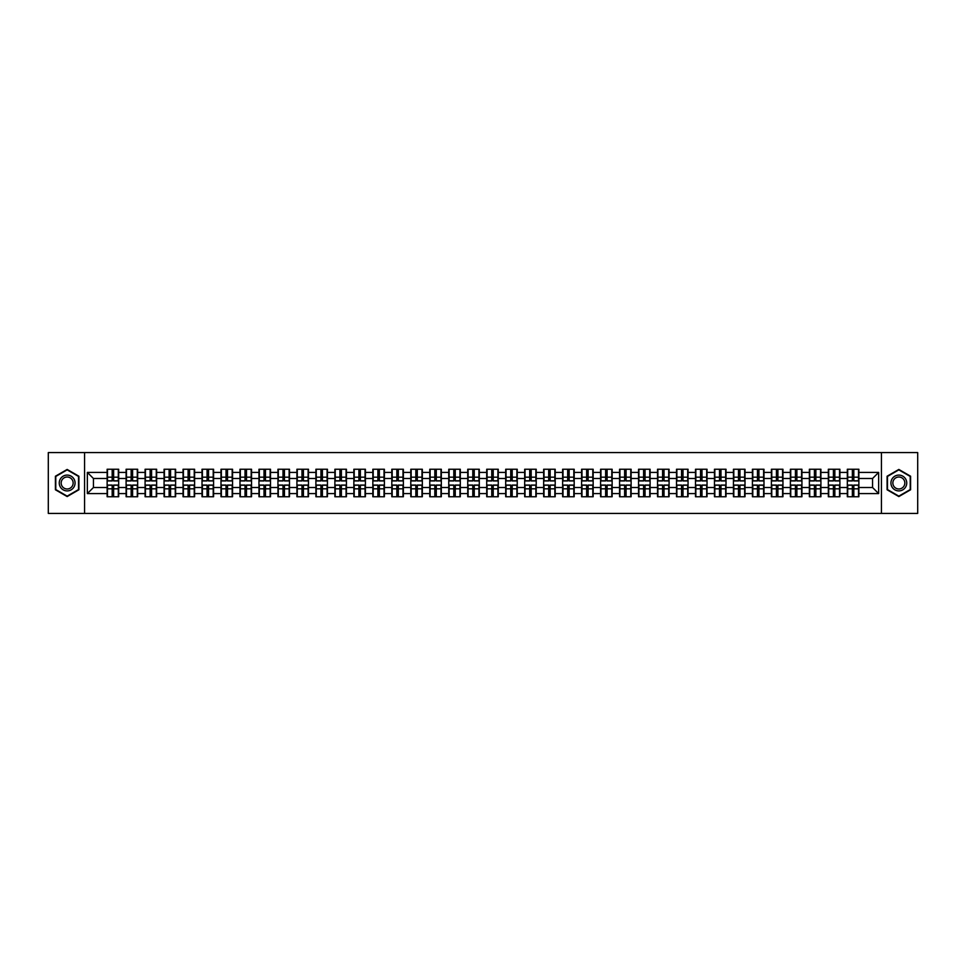 <?xml version="1.0" encoding="UTF-8"?>
<svg xmlns="http://www.w3.org/2000/svg" width="966" height="966" viewBox="0 0 966 966"><rect width="100%" height="100%" fill="white"/><g stroke="black" fill="none" stroke-linecap="round" stroke-linejoin="round"><path stroke-width="1.45" d="M881.439 513.417L917.7 513.417L917.7 452.583L881.439 452.583L881.439 513.417L84.561 513.417L84.561 452.583L48.3 452.583L48.3 513.417L84.561 513.417M881.439 452.583L84.561 452.583M872.564 487.504L872.564 478.496L858.871 478.496L858.871 487.504L872.564 487.504L878.649 493.59L878.649 472.41L858.871 472.41L858.871 469.247L847.315 469.247L847.315 478.496L839.901 478.496L839.901 487.504L847.315 487.504L847.315 478.496M878.649 493.59L858.871 493.59L858.871 496.753L847.315 496.753L847.315 493.59L839.901 493.59L839.901 496.753L828.333 496.753L828.333 493.59L820.919 493.59L820.919 496.753L809.363 496.753L809.363 493.59L801.937 493.59L801.937 496.753L790.381 496.753L790.381 493.59L782.955 493.59L782.955 496.753L771.399 496.753L771.399 493.59L763.985 493.59L763.985 496.753L752.417 496.753L752.417 493.59L745.003 493.59L745.003 496.753L733.448 496.753L733.448 493.59L726.021 493.59L726.021 496.753L714.466 496.753L714.466 493.59L707.04 493.59L707.04 496.753L695.484 496.753L695.484 493.59L688.058 493.59L688.058 496.753L676.502 496.753L676.502 493.59L669.088 493.59L669.088 496.753L657.52 496.753L657.52 493.59L650.106 493.59L650.106 496.753L638.55 496.753L638.55 493.59L631.124 493.59L631.124 496.753L619.568 496.753L619.568 493.59L612.142 493.59L612.142 496.753L600.586 496.753L600.586 493.59L593.16 493.59L593.16 496.753L581.604 496.753L581.604 493.59L574.19 493.59L574.19 496.753L562.623 496.753L562.623 493.59L555.209 493.59L555.209 496.753L543.653 496.753L543.653 493.59L536.227 493.59L536.227 496.753L524.671 496.753L524.671 493.59L517.245 493.59L517.245 496.753L505.689 496.753L505.689 493.59L498.263 493.59L498.263 496.753L486.707 496.753L486.707 493.59L479.293 493.59L479.293 496.753L467.737 496.753L467.737 493.59L460.311 493.59L460.311 496.753L448.755 496.753L448.755 493.59L441.329 493.59L441.329 496.753L429.773 496.753L429.773 493.59L422.347 493.59L422.347 496.753L410.791 496.753L410.791 493.59L403.377 493.59L403.377 496.753L391.81 496.753L391.81 493.59L384.396 493.59L384.396 496.753L372.84 496.753L372.84 493.59L365.414 493.59L365.414 496.753L353.858 496.753L353.858 493.59L346.432 493.59L346.432 496.753L334.876 496.753L334.876 493.59L327.45 493.59L327.45 496.753L315.894 496.753L315.894 493.59L308.48 493.59L308.48 496.753L296.912 496.753L296.912 493.59L289.498 493.59L289.498 496.753L277.942 496.753L277.942 493.59L270.516 493.59L270.516 496.753L258.96 496.753L258.96 493.59L251.534 493.59L251.534 496.753L239.979 496.753L239.979 493.59L232.552 493.59L232.552 496.753L220.997 496.753L220.997 493.59L213.583 493.59L213.583 496.753L202.015 496.753L202.015 493.59L194.601 493.59L194.601 496.753L183.045 496.753L183.045 493.59L175.619 493.59L175.619 496.753L164.063 496.753L164.063 493.59L156.637 493.59L156.637 496.753L145.081 496.753L145.081 493.59L137.667 493.59L137.667 496.753L126.099 496.753L126.099 493.59L118.685 493.59L118.685 496.753L107.129 496.753L107.129 493.59L87.351 493.59L87.351 472.41L107.129 472.41L107.129 478.496L93.436 478.496L93.436 487.504L107.129 487.504L107.129 478.496M847.315 472.41L839.901 472.41L839.901 469.247L828.333 469.247L828.333 472.41L820.919 472.41L820.919 469.247L809.363 469.247L809.363 472.41L801.937 472.41L801.937 469.247L790.381 469.247L790.381 472.41L782.955 472.41L782.955 469.247L771.399 469.247L771.399 472.41L763.985 472.41L763.985 469.247L752.417 469.247L752.417 472.41L745.003 472.41L745.003 469.247L733.448 469.247L733.448 472.41L726.021 472.41L726.021 469.247L714.466 469.247L714.466 472.41L707.04 472.41L707.04 469.247L695.484 469.247L695.484 472.41L688.058 472.41L688.058 469.247L676.502 469.247L676.502 472.41L669.088 472.41L669.088 469.247L657.52 469.247L657.52 472.41L650.106 472.41L650.106 469.247L638.55 469.247L638.55 472.41L631.124 472.41L631.124 469.247L619.568 469.247L619.568 472.41L612.142 472.41L612.142 469.247L600.586 469.247L600.586 472.41L593.16 472.41L593.16 469.247L581.604 469.247L581.604 472.41L574.19 472.41L574.19 469.247L562.623 469.247L562.623 472.41L555.209 472.41L555.209 469.247L543.653 469.247L543.653 472.41L536.227 472.41L536.227 469.247L524.671 469.247L524.671 472.41L517.245 472.41L517.245 469.247L505.689 469.247L505.689 472.41L498.263 472.41L498.263 469.247L486.707 469.247L486.707 472.41L479.293 472.41L479.293 469.247L467.737 469.247L467.737 472.41L460.311 472.41L460.311 469.247L448.755 469.247L448.755 472.41L441.329 472.41L441.329 469.247L429.773 469.247L429.773 472.41L422.347 472.41L422.347 469.247L410.791 469.247L410.791 472.41L403.377 472.41L403.377 469.247L391.81 469.247L391.81 472.41L384.396 472.41L384.396 469.247L372.84 469.247L372.84 472.41L365.414 472.41L365.414 469.247L353.858 469.247L353.858 472.41L346.432 472.41L346.432 469.247L334.876 469.247L334.876 472.41L327.45 472.41L327.45 469.247L315.894 469.247L315.894 472.41L308.48 472.41L308.48 469.247L296.912 469.247L296.912 472.41L289.498 472.41L289.498 469.247L277.942 469.247L277.942 472.41L270.516 472.41L270.516 469.247L258.96 469.247L258.96 472.41L251.534 472.41L251.534 469.247L239.979 469.247L239.979 472.41L232.552 472.41L232.552 469.247L220.997 469.247L220.997 472.41L213.583 472.41L213.583 469.247L202.015 469.247L202.015 472.41L194.601 472.41L194.601 469.247L183.045 469.247L183.045 472.41L175.619 472.41L175.619 469.247L164.063 469.247L164.063 472.41L156.637 472.41L156.637 469.247L145.081 469.247L145.081 472.41L137.667 472.41L137.667 469.247L126.099 469.247L126.099 472.41L118.685 472.41L118.685 469.247L107.129 469.247L107.129 472.41M847.315 487.504L847.315 493.59M839.901 487.504L839.901 493.59M839.901 472.41L839.901 478.496M820.919 487.504L828.333 487.504L828.333 478.496L820.919 478.496L820.919 493.59M828.333 487.504L828.333 493.59M828.333 472.41L828.333 478.496M820.919 472.41L820.919 478.496M801.937 487.504L809.363 487.504L809.363 478.496L801.937 478.496L801.937 493.59M809.363 487.504L809.363 493.59M809.363 472.41L809.363 478.496M801.937 472.41L801.937 478.496M782.955 487.504L790.381 487.504L790.381 478.496L782.955 478.496L782.955 493.59M790.381 487.504L790.381 493.59M790.381 472.41L790.381 478.496M782.955 472.41L782.955 478.496M763.985 487.504L771.399 487.504L771.399 478.496L763.985 478.496L763.985 493.59M771.399 487.504L771.399 493.59M771.399 472.41L771.399 478.496M763.985 472.41L763.985 478.496M745.003 487.504L752.417 487.504L752.417 478.496L745.003 478.496L745.003 493.59M752.417 487.504L752.417 493.59M752.417 472.41L752.417 478.496M745.003 472.41L745.003 478.496M726.021 487.504L733.448 487.504L733.448 478.496L726.021 478.496L726.021 493.59M733.448 487.504L733.448 493.59M733.448 472.41L733.448 478.496M726.021 472.41L726.021 478.496M707.04 487.504L714.466 487.504L714.466 478.496L707.04 478.496L707.04 493.59M714.466 487.504L714.466 493.59M714.466 472.41L714.466 478.496M707.04 472.41L707.04 478.496M688.058 487.504L695.484 487.504L695.484 478.496L688.058 478.496L688.058 493.59M695.484 487.504L695.484 493.59M695.484 472.41L695.484 478.496M688.058 472.41L688.058 478.496M669.088 487.504L676.502 487.504L676.502 478.496L669.088 478.496L669.088 493.59M676.502 487.504L676.502 493.59M676.502 472.41L676.502 478.496M669.088 472.41L669.088 478.496M650.106 487.504L657.52 487.504L657.52 478.496L650.106 478.496L650.106 493.59M657.52 487.504L657.52 493.59M657.52 472.41L657.52 478.496M650.106 472.41L650.106 478.496M631.124 487.504L638.55 487.504L638.55 478.496L631.124 478.496L631.124 493.59M638.55 487.504L638.55 493.59M638.55 472.41L638.55 478.496M631.124 472.41L631.124 478.496M612.142 487.504L619.568 487.504L619.568 478.496L612.142 478.496L612.142 493.59M619.568 487.504L619.568 493.59M619.568 472.41L619.568 478.496M612.142 472.41L612.142 478.496M593.16 487.504L600.586 487.504L600.586 478.496L593.16 478.496L593.16 493.59M600.586 487.504L600.586 493.59M600.586 472.41L600.586 478.496M593.16 472.41L593.16 478.496M574.19 487.504L581.604 487.504L581.604 478.496L574.19 478.496L574.19 493.59M581.604 487.504L581.604 493.59M581.604 472.41L581.604 478.496M574.19 472.41L574.19 478.496M555.209 487.504L562.623 487.504L562.623 478.496L555.209 478.496L555.209 493.59M562.623 487.504L562.623 493.59M562.623 472.41L562.623 478.496M555.209 472.41L555.209 478.496M536.227 487.504L543.653 487.504L543.653 478.496L536.227 478.496L536.227 493.59M543.653 487.504L543.653 493.59M543.653 472.41L543.653 478.496M536.227 472.41L536.227 478.496M517.245 487.504L524.671 487.504L524.671 478.496L517.245 478.496L517.245 493.59M524.671 487.504L524.671 493.59M524.671 472.41L524.671 478.496M517.245 472.41L517.245 478.496M498.263 487.504L505.689 487.504L505.689 478.496L498.263 478.496L498.263 493.59M505.689 487.504L505.689 493.59M505.689 472.41L505.689 478.496M498.263 472.41L498.263 478.496M479.293 487.504L486.707 487.504L486.707 478.496L479.293 478.496L479.293 493.59M486.707 487.504L486.707 493.59M486.707 472.41L486.707 478.496M479.293 472.41L479.293 478.496M460.311 487.504L467.737 487.504L467.737 478.496L460.311 478.496L460.311 493.59M467.737 487.504L467.737 493.59M467.737 472.41L467.737 478.496M460.311 472.41L460.311 478.496M441.329 487.504L448.755 487.504L448.755 478.496L441.329 478.496L441.329 493.59M448.755 487.504L448.755 493.59M448.755 472.41L448.755 478.496M441.329 472.41L441.329 478.496M422.347 487.504L429.773 487.504L429.773 478.496L422.347 478.496L422.347 493.59M429.773 487.504L429.773 493.59M429.773 472.41L429.773 478.496M422.347 472.41L422.347 478.496M403.377 487.504L410.791 487.504L410.791 478.496L403.377 478.496L403.377 493.59M410.791 487.504L410.791 493.59M410.791 472.41L410.791 478.496M403.377 472.41L403.377 478.496M384.396 487.504L391.81 487.504L391.81 478.496L384.396 478.496L384.396 493.59M391.81 487.504L391.81 493.59M391.81 472.41L391.81 478.496M384.396 472.41L384.396 478.496M365.414 487.504L372.84 487.504L372.84 478.496L365.414 478.496L365.414 493.59M372.84 487.504L372.84 493.59M372.84 472.41L372.84 478.496M365.414 472.41L365.414 478.496M346.432 487.504L353.858 487.504L353.858 478.496L346.432 478.496L346.432 493.59M353.858 487.504L353.858 493.59M353.858 472.41L353.858 478.496M346.432 472.41L346.432 478.496M327.45 487.504L334.876 487.504L334.876 478.496L327.45 478.496L327.45 493.59M334.876 487.504L334.876 493.59M334.876 472.41L334.876 478.496M327.45 472.41L327.45 478.496M308.48 487.504L315.894 487.504L315.894 478.496L308.48 478.496L308.48 493.59M315.894 487.504L315.894 493.59M315.894 472.41L315.894 478.496M308.48 472.41L308.48 478.496M289.498 487.504L296.912 487.504L296.912 478.496L289.498 478.496L289.498 493.59M296.912 487.504L296.912 493.59M296.912 472.41L296.912 478.496M289.498 472.41L289.498 478.496M270.516 487.504L277.942 487.504L277.942 478.496L270.516 478.496L270.516 493.59M277.942 487.504L277.942 493.59M277.942 472.41L277.942 478.496M270.516 472.41L270.516 478.496M251.534 487.504L258.96 487.504L258.96 478.496L251.534 478.496L251.534 493.59M258.96 487.504L258.96 493.59M258.96 472.41L258.96 478.496M251.534 472.41L251.534 478.496M232.552 487.504L239.979 487.504L239.979 478.496L232.552 478.496L232.552 493.59M239.979 487.504L239.979 493.59M239.979 472.41L239.979 478.496M232.552 472.41L232.552 478.496M213.583 487.504L220.997 487.504L220.997 478.496L213.583 478.496L213.583 493.59M220.997 487.504L220.997 493.59M220.997 472.41L220.997 478.496M213.583 472.41L213.583 478.496M194.601 487.504L202.015 487.504L202.015 478.496L194.601 478.496L194.601 493.59M202.015 487.504L202.015 493.59M202.015 472.41L202.015 478.496M194.601 472.41L194.601 478.496M175.619 487.504L183.045 487.504L183.045 478.496L175.619 478.496L175.619 493.59M183.045 487.504L183.045 493.59M183.045 472.41L183.045 478.496M175.619 472.41L175.619 478.496M156.637 487.504L164.063 487.504L164.063 478.496L156.637 478.496L156.637 493.59M164.063 487.504L164.063 493.59M164.063 472.41L164.063 478.496M156.637 472.41L156.637 478.496M137.667 487.504L145.081 487.504L145.081 478.496L137.667 478.496L137.667 493.59M145.081 487.504L145.081 493.59M145.081 472.41L145.081 478.496M137.667 472.41L137.667 478.496M118.685 487.504L126.099 487.504L126.099 478.496L118.685 478.496L118.685 493.59M126.099 487.504L126.099 493.59M126.099 472.41L126.099 478.496M118.685 472.41L118.685 478.496M107.129 487.504L107.129 493.59M93.436 487.504L87.351 493.59M87.351 472.41L93.436 478.496M858.871 487.504L858.871 493.59M858.871 472.41L858.871 478.496M878.649 472.41L872.564 478.496M67.161 469.44L55.412 476.226L55.412 489.774L67.161 496.56L78.898 489.774L78.898 476.226L67.161 469.44M887.102 489.774L898.839 496.56L910.588 489.774L910.588 476.226L898.839 469.44L887.102 476.226L887.102 489.774M118.311 469.247L118.311 480.935L113.638 480.935L113.638 469.247M112.177 469.247L112.177 480.935L107.492 480.935L107.492 469.247M112.177 470.828L113.638 470.828M113.638 475.332L112.177 475.332M107.492 496.753L107.492 485.065L112.177 485.065L112.177 496.753M113.638 496.753L113.638 485.065L118.311 485.065L118.311 496.753M113.638 495.172L112.177 495.172M112.177 490.668L113.638 490.668M67.161 475.091A7.909 7.909 0 0 0 59.252 483A7.909 7.909 0 0 0 67.161 490.909A7.909 7.909 0 0 0 75.07 483A7.909 7.909 0 0 0 67.161 475.091M67.161 477.011A5.989 5.989 0 0 0 61.172 483A5.989 5.989 0 0 0 67.161 488.989A5.989 5.989 0 0 0 73.15 483A5.989 5.989 0 0 0 67.161 477.011M78.536 489.569L67.161 496.138L55.787 489.569L55.787 476.431L67.161 469.862L78.536 476.431L78.536 489.569M905.685 479.051A7.909 7.909 0 0 0 894.89 476.153A7.909 7.909 0 0 0 891.992 486.949A7.909 7.909 0 0 0 902.799 489.847A7.909 7.909 0 0 0 905.685 479.051M904.031 480.005A5.989 5.989 0 0 0 895.844 477.82A5.989 5.989 0 0 0 893.659 485.995A5.989 5.989 0 0 0 901.833 488.18A5.989 5.989 0 0 0 904.031 480.005M898.839 496.138L887.464 489.569L887.464 476.431L898.839 469.862L910.213 476.431L910.213 489.569L898.839 496.138M137.293 469.247L137.293 480.935L132.608 480.935L132.608 469.247M131.147 469.247L131.147 480.935L126.474 480.935L126.474 469.247M131.147 470.828L132.608 470.828M132.608 475.332L131.147 475.332M156.275 469.247L156.275 480.935L151.59 480.935L151.59 469.247M150.128 469.247L150.128 480.935L145.443 480.935L145.443 469.247M150.128 470.828L151.59 470.828M151.59 475.332L150.128 475.332M175.257 469.247L175.257 480.935L170.571 480.935L170.571 469.247M169.11 469.247L169.11 480.935L164.425 480.935L164.425 469.247M169.11 470.828L170.571 470.828M170.571 475.332L169.11 475.332M194.238 469.247L194.238 480.935L189.553 480.935L189.553 469.247M188.092 469.247L188.092 480.935L183.407 480.935L183.407 469.247M188.092 470.828L189.553 470.828M189.553 475.332L188.092 475.332M213.208 469.247L213.208 480.935L208.535 480.935L208.535 469.247M207.074 469.247L207.074 480.935L202.389 480.935L202.389 469.247M207.074 470.828L208.535 470.828M208.535 475.332L207.074 475.332M126.474 496.753L126.474 485.065L131.147 485.065L131.147 496.753M132.608 496.753L132.608 485.065L137.293 485.065L137.293 496.753M132.608 495.172L131.147 495.172M131.147 490.668L132.608 490.668M145.443 496.753L145.443 485.065L150.128 485.065L150.128 496.753M151.59 496.753L151.59 485.065L156.275 485.065L156.275 496.753M151.59 495.172L150.128 495.172M150.128 490.668L151.59 490.668M164.425 496.753L164.425 485.065L169.11 485.065L169.11 496.753M170.571 496.753L170.571 485.065L175.257 485.065L175.257 496.753M170.571 495.172L169.11 495.172M169.11 490.668L170.571 490.668M183.407 496.753L183.407 485.065L188.092 485.065L188.092 496.753M189.553 496.753L189.553 485.065L194.238 485.065L194.238 496.753M189.553 495.172L188.092 495.172M188.092 490.668L189.553 490.668M202.389 496.753L202.389 485.065L207.074 485.065L207.074 496.753M208.535 496.753L208.535 485.065L213.208 485.065L213.208 496.753M208.535 495.172L207.074 495.172M207.074 490.668L208.535 490.668M232.19 469.247L232.19 480.935L227.505 480.935L227.505 469.247M226.044 469.247L226.044 480.935L221.359 480.935L221.359 469.247M226.044 470.828L227.505 470.828M227.505 475.332L226.044 475.332M221.359 496.753L221.359 485.065L226.044 485.065L226.044 496.753M227.505 496.753L227.505 485.065L232.19 485.065L232.19 496.753M227.505 495.172L226.044 495.172M226.044 490.668L227.505 490.668M251.172 469.247L251.172 480.935L246.487 480.935L246.487 469.247M245.026 469.247L245.026 480.935L240.341 480.935L240.341 469.247M245.026 470.828L246.487 470.828M246.487 475.332L245.026 475.332M240.341 496.753L240.341 485.065L245.026 485.065L245.026 496.753M246.487 496.753L246.487 485.065L251.172 485.065L251.172 496.753M246.487 495.172L245.026 495.172M245.026 490.668L246.487 490.668M270.154 469.247L270.154 480.935L265.469 480.935L265.469 469.247M264.008 469.247L264.008 480.935L259.323 480.935L259.323 469.247M264.008 470.828L265.469 470.828M265.469 475.332L264.008 475.332M259.323 496.753L259.323 485.065L264.008 485.065L264.008 496.753M265.469 496.753L265.469 485.065L270.154 485.065L270.154 496.753M265.469 495.172L264.008 495.172M264.008 490.668L265.469 490.668M289.136 469.247L289.136 480.935L284.451 480.935L284.451 469.247M282.99 469.247L282.99 480.935L278.305 480.935L278.305 469.247M282.99 470.828L284.451 470.828M284.451 475.332L282.99 475.332M278.305 496.753L278.305 485.065L282.99 485.065L282.99 496.753M284.451 496.753L284.451 485.065L289.136 485.065L289.136 496.753M284.451 495.172L282.99 495.172M282.99 490.668L284.451 490.668M308.106 469.247L308.106 480.935L303.421 480.935L303.421 469.247M301.972 469.247L301.972 480.935L297.286 480.935L297.286 469.247M301.972 470.828L303.421 470.828M303.421 475.332L301.972 475.332M297.286 496.753L297.286 485.065L301.972 485.065L301.972 496.753M303.421 496.753L303.421 485.065L308.106 485.065L308.106 496.753M303.421 495.172L301.972 495.172M301.972 490.668L303.421 490.668M327.088 469.247L327.088 480.935L322.403 480.935L322.403 469.247M320.941 469.247L320.941 480.935L316.256 480.935L316.256 469.247M320.941 470.828L322.403 470.828M322.403 475.332L320.941 475.332M316.256 496.753L316.256 485.065L320.941 485.065L320.941 496.753M322.403 496.753L322.403 485.065L327.088 485.065L327.088 496.753M322.403 495.172L320.941 495.172M320.941 490.668L322.403 490.668M346.07 469.247L346.07 480.935L341.384 480.935L341.384 469.247M339.923 469.247L339.923 480.935L335.238 480.935L335.238 469.247M339.923 470.828L341.384 470.828M341.384 475.332L339.923 475.332M335.238 496.753L335.238 485.065L339.923 485.065L339.923 496.753M341.384 496.753L341.384 485.065L346.07 485.065L346.07 496.753M341.384 495.172L339.923 495.172M339.923 490.668L341.384 490.668M365.051 469.247L365.051 480.935L360.366 480.935L360.366 469.247M358.905 469.247L358.905 480.935L354.22 480.935L354.22 469.247M358.905 470.828L360.366 470.828M360.366 475.332L358.905 475.332M354.22 496.753L354.22 485.065L358.905 485.065L358.905 496.753M360.366 496.753L360.366 485.065L365.051 485.065L365.051 496.753M360.366 495.172L358.905 495.172M358.905 490.668L360.366 490.668M384.033 469.247L384.033 480.935L379.348 480.935L379.348 469.247M377.887 469.247L377.887 480.935L373.202 480.935L373.202 469.247M377.887 470.828L379.348 470.828M379.348 475.332L377.887 475.332M373.202 496.753L373.202 485.065L377.887 485.065L377.887 496.753M379.348 496.753L379.348 485.065L384.033 485.065L384.033 496.753M379.348 495.172L377.887 495.172M377.887 490.668L379.348 490.668M403.003 469.247L403.003 480.935L398.318 480.935L398.318 469.247M396.857 469.247L396.857 480.935L392.184 480.935L392.184 469.247M396.857 470.828L398.318 470.828M398.318 475.332L396.857 475.332M392.184 496.753L392.184 485.065L396.857 485.065L396.857 496.753M398.318 496.753L398.318 485.065L403.003 485.065L403.003 496.753M398.318 495.172L396.857 495.172M396.857 490.668L398.318 490.668M421.985 469.247L421.985 480.935L417.3 480.935L417.3 469.247M415.839 469.247L415.839 480.935L411.154 480.935L411.154 469.247M415.839 470.828L417.3 470.828M417.3 475.332L415.839 475.332M411.154 496.753L411.154 485.065L415.839 485.065L415.839 496.753M417.3 496.753L417.3 485.065L421.985 485.065L421.985 496.753M417.3 495.172L415.839 495.172M415.839 490.668L417.3 490.668M440.967 469.247L440.967 480.935L436.282 480.935L436.282 469.247M434.821 469.247L434.821 480.935L430.136 480.935L430.136 469.247M434.821 470.828L436.282 470.828M436.282 475.332L434.821 475.332M430.136 496.753L430.136 485.065L434.821 485.065L434.821 496.753M436.282 496.753L436.282 485.065L440.967 485.065L440.967 496.753M436.282 495.172L434.821 495.172M434.821 490.668L436.282 490.668M459.949 469.247L459.949 480.935L455.264 480.935L455.264 469.247M453.803 469.247L453.803 480.935L449.118 480.935L449.118 469.247M453.803 470.828L455.264 470.828M455.264 475.332L453.803 475.332M449.118 496.753L449.118 485.065L453.803 485.065L453.803 496.753M455.264 496.753L455.264 485.065L459.949 485.065L459.949 496.753M455.264 495.172L453.803 495.172M453.803 490.668L455.264 490.668M478.919 469.247L478.919 480.935L474.246 480.935L474.246 469.247M472.785 469.247L472.785 480.935L468.099 480.935L468.099 469.247M472.785 470.828L474.246 470.828M474.246 475.332L472.785 475.332M468.099 496.753L468.099 485.065L472.785 485.065L472.785 496.753M474.246 496.753L474.246 485.065L478.919 485.065L478.919 496.753M474.246 495.172L472.785 495.172M472.785 490.668L474.246 490.668M497.901 469.247L497.901 480.935L493.215 480.935L493.215 469.247M491.754 469.247L491.754 480.935L487.081 480.935L487.081 469.247M491.754 470.828L493.215 470.828M493.215 475.332L491.754 475.332M487.081 496.753L487.081 485.065L491.754 485.065L491.754 496.753M493.215 496.753L493.215 485.065L497.901 485.065L497.901 496.753M493.215 495.172L491.754 495.172M491.754 490.668L493.215 490.668M516.882 469.247L516.882 480.935L512.197 480.935L512.197 469.247M510.736 469.247L510.736 480.935L506.051 480.935L506.051 469.247M510.736 470.828L512.197 470.828M512.197 475.332L510.736 475.332M506.051 496.753L506.051 485.065L510.736 485.065L510.736 496.753M512.197 496.753L512.197 485.065L516.882 485.065L516.882 496.753M512.197 495.172L510.736 495.172M510.736 490.668L512.197 490.668M535.864 469.247L535.864 480.935L531.179 480.935L531.179 469.247M529.718 469.247L529.718 480.935L525.033 480.935L525.033 469.247M529.718 470.828L531.179 470.828M531.179 475.332L529.718 475.332M525.033 496.753L525.033 485.065L529.718 485.065L529.718 496.753M531.179 496.753L531.179 485.065L535.864 485.065L535.864 496.753M531.179 495.172L529.718 495.172M529.718 490.668L531.179 490.668M554.846 469.247L554.846 480.935L550.161 480.935L550.161 469.247M548.7 469.247L548.7 480.935L544.015 480.935L544.015 469.247M548.7 470.828L550.161 470.828M550.161 475.332L548.7 475.332M544.015 496.753L544.015 485.065L548.7 485.065L548.7 496.753M550.161 496.753L550.161 485.065L554.846 485.065L554.846 496.753M550.161 495.172L548.7 495.172M548.7 490.668L550.161 490.668M573.816 469.247L573.816 480.935L569.143 480.935L569.143 469.247M567.682 469.247L567.682 480.935L562.997 480.935L562.997 469.247M567.682 470.828L569.143 470.828M569.143 475.332L567.682 475.332M562.997 496.753L562.997 485.065L567.682 485.065L567.682 496.753M569.143 496.753L569.143 485.065L573.816 485.065L573.816 496.753M569.143 495.172L567.682 495.172M567.682 490.668L569.143 490.668M592.798 469.247L592.798 480.935L588.113 480.935L588.113 469.247M586.652 469.247L586.652 480.935L581.967 480.935L581.967 469.247M586.652 470.828L588.113 470.828M588.113 475.332L586.652 475.332M581.967 496.753L581.967 485.065L586.652 485.065L586.652 496.753M588.113 496.753L588.113 485.065L592.798 485.065L592.798 496.753M588.113 495.172L586.652 495.172M586.652 490.668L588.113 490.668M611.78 469.247L611.78 480.935L607.095 480.935L607.095 469.247M605.634 469.247L605.634 480.935L600.949 480.935L600.949 469.247M605.634 470.828L607.095 470.828M607.095 475.332L605.634 475.332M600.949 496.753L600.949 485.065L605.634 485.065L605.634 496.753M607.095 496.753L607.095 485.065L611.78 485.065L611.78 496.753M607.095 495.172L605.634 495.172M605.634 490.668L607.095 490.668M630.762 469.247L630.762 480.935L626.077 480.935L626.077 469.247M624.616 469.247L624.616 480.935L619.93 480.935L619.93 469.247M624.616 470.828L626.077 470.828M626.077 475.332L624.616 475.332M619.93 496.753L619.93 485.065L624.616 485.065L624.616 496.753M626.077 496.753L626.077 485.065L630.762 485.065L630.762 496.753M626.077 495.172L624.616 495.172M624.616 490.668L626.077 490.668M649.744 469.247L649.744 480.935L645.059 480.935L645.059 469.247M643.597 469.247L643.597 480.935L638.912 480.935L638.912 469.247M643.597 470.828L645.059 470.828M645.059 475.332L643.597 475.332M638.912 496.753L638.912 485.065L643.597 485.065L643.597 496.753M645.059 496.753L645.059 485.065L649.744 485.065L649.744 496.753M645.059 495.172L643.597 495.172M643.597 490.668L645.059 490.668M668.713 469.247L668.713 480.935L664.028 480.935L664.028 469.247M662.579 469.247L662.579 480.935L657.894 480.935L657.894 469.247M662.579 470.828L664.028 470.828M664.028 475.332L662.579 475.332M657.894 496.753L657.894 485.065L662.579 485.065L662.579 496.753M664.028 496.753L664.028 485.065L668.713 485.065L668.713 496.753M664.028 495.172L662.579 495.172M662.579 490.668L664.028 490.668M687.695 469.247L687.695 480.935L683.01 480.935L683.01 469.247M681.549 469.247L681.549 480.935L676.864 480.935L676.864 469.247M681.549 470.828L683.01 470.828M683.01 475.332L681.549 475.332M676.864 496.753L676.864 485.065L681.549 485.065L681.549 496.753M683.01 496.753L683.01 485.065L687.695 485.065L687.695 496.753M683.01 495.172L681.549 495.172M681.549 490.668L683.01 490.668M706.677 469.247L706.677 480.935L701.992 480.935L701.992 469.247M700.531 469.247L700.531 480.935L695.846 480.935L695.846 469.247M700.531 470.828L701.992 470.828M701.992 475.332L700.531 475.332M695.846 496.753L695.846 485.065L700.531 485.065L700.531 496.753M701.992 496.753L701.992 485.065L706.677 485.065L706.677 496.753M701.992 495.172L700.531 495.172M700.531 490.668L701.992 490.668M725.659 469.247L725.659 480.935L720.974 480.935L720.974 469.247M719.513 469.247L719.513 480.935L714.828 480.935L714.828 469.247M719.513 470.828L720.974 470.828M720.974 475.332L719.513 475.332M714.828 496.753L714.828 485.065L719.513 485.065L719.513 496.753M720.974 496.753L720.974 485.065L725.659 485.065L725.659 496.753M720.974 495.172L719.513 495.172M719.513 490.668L720.974 490.668M744.641 469.247L744.641 480.935L739.956 480.935L739.956 469.247M738.495 469.247L738.495 480.935L733.81 480.935L733.81 469.247M738.495 470.828L739.956 470.828M739.956 475.332L738.495 475.332M733.81 496.753L733.81 485.065L738.495 485.065L738.495 496.753M739.956 496.753L739.956 485.065L744.641 485.065L744.641 496.753M739.956 495.172L738.495 495.172M738.495 490.668L739.956 490.668M763.611 469.247L763.611 480.935L758.926 480.935L758.926 469.247M757.465 469.247L757.465 480.935L752.792 480.935L752.792 469.247M757.465 470.828L758.926 470.828M758.926 475.332L757.465 475.332M752.792 496.753L752.792 485.065L757.465 485.065L757.465 496.753M758.926 496.753L758.926 485.065L763.611 485.065L763.611 496.753M758.926 495.172L757.465 495.172M757.465 490.668L758.926 490.668M782.593 469.247L782.593 480.935L777.908 480.935L777.908 469.247M776.447 469.247L776.447 480.935L771.762 480.935L771.762 469.247M776.447 470.828L777.908 470.828M777.908 475.332L776.447 475.332M771.762 496.753L771.762 485.065L776.447 485.065L776.447 496.753M777.908 496.753L777.908 485.065L782.593 485.065L782.593 496.753M777.908 495.172L776.447 495.172M776.447 490.668L777.908 490.668M801.575 469.247L801.575 480.935L796.89 480.935L796.89 469.247M795.429 469.247L795.429 480.935L790.743 480.935L790.743 469.247M795.429 470.828L796.89 470.828M796.89 475.332L795.429 475.332M790.743 496.753L790.743 485.065L795.429 485.065L795.429 496.753M796.89 496.753L796.89 485.065L801.575 485.065L801.575 496.753M796.89 495.172L795.429 495.172M795.429 490.668L796.89 490.668M820.557 469.247L820.557 480.935L815.872 480.935L815.872 469.247M814.41 469.247L814.41 480.935L809.725 480.935L809.725 469.247M814.41 470.828L815.872 470.828M815.872 475.332L814.41 475.332M809.725 496.753L809.725 485.065L814.41 485.065L814.41 496.753M815.872 496.753L815.872 485.065L820.557 485.065L820.557 496.753M815.872 495.172L814.41 495.172M814.41 490.668L815.872 490.668M839.526 469.247L839.526 480.935L834.853 480.935L834.853 469.247M833.392 469.247L833.392 480.935L828.707 480.935L828.707 469.247M833.392 470.828L834.853 470.828M834.853 475.332L833.392 475.332M828.707 496.753L828.707 485.065L833.392 485.065L833.392 496.753M834.853 496.753L834.853 485.065L839.526 485.065L839.526 496.753M834.853 495.172L833.392 495.172M833.392 490.668L834.853 490.668M858.508 469.247L858.508 480.935L853.823 480.935L853.823 469.247M852.362 469.247L852.362 480.935L847.689 480.935L847.689 469.247M852.362 470.828L853.823 470.828M853.823 475.332L852.362 475.332M847.689 496.753L847.689 485.065L852.362 485.065L852.362 496.753M853.823 496.753L853.823 485.065L858.508 485.065L858.508 496.753M853.823 495.172L852.362 495.172M852.362 490.668L853.823 490.668M112.177 477.18L107.492 477.18M112.177 480.778L107.492 480.778M118.311 477.18L113.638 477.18M118.311 480.778L113.638 480.778M113.638 488.82L118.311 488.82M113.638 485.222L118.311 485.222M107.492 488.82L112.177 488.82M107.492 485.222L112.177 485.222M131.147 477.18L126.474 477.18M131.147 480.778L126.474 480.778M137.293 477.18L132.608 477.18M137.293 480.778L132.608 480.778M150.128 477.18L145.443 477.18M150.128 480.778L145.443 480.778M156.275 477.18L151.59 477.18M156.275 480.778L151.59 480.778M169.11 477.18L164.425 477.18M169.11 480.778L164.425 480.778M175.257 477.18L170.571 477.18M175.257 480.778L170.571 480.778M188.092 477.18L183.407 477.18M188.092 480.778L183.407 480.778M194.238 477.18L189.553 477.18M194.238 480.778L189.553 480.778M207.074 477.18L202.389 477.18M207.074 480.778L202.389 480.778M213.208 477.18L208.535 477.18M213.208 480.778L208.535 480.778M132.608 488.82L137.293 488.82M132.608 485.222L137.293 485.222M126.474 488.82L131.147 488.82M126.474 485.222L131.147 485.222M151.59 488.82L156.275 488.82M151.59 485.222L156.275 485.222M145.443 488.82L150.128 488.82M145.443 485.222L150.128 485.222M170.571 488.82L175.257 488.82M170.571 485.222L175.257 485.222M164.425 488.82L169.11 488.82M164.425 485.222L169.11 485.222M189.553 488.82L194.238 488.82M189.553 485.222L194.238 485.222M183.407 488.82L188.092 488.82M183.407 485.222L188.092 485.222M208.535 488.82L213.208 488.82M208.535 485.222L213.208 485.222M202.389 488.82L207.074 488.82M202.389 485.222L207.074 485.222M226.044 477.18L221.359 477.18M226.044 480.778L221.359 480.778M232.19 477.18L227.505 477.18M232.19 480.778L227.505 480.778M227.505 488.82L232.19 488.82M227.505 485.222L232.19 485.222M221.359 488.82L226.044 488.82M221.359 485.222L226.044 485.222M245.026 477.18L240.341 477.18M245.026 480.778L240.341 480.778M251.172 477.18L246.487 477.18M251.172 480.778L246.487 480.778M246.487 488.82L251.172 488.82M246.487 485.222L251.172 485.222M240.341 488.82L245.026 488.82M240.341 485.222L245.026 485.222M264.008 477.18L259.323 477.18M264.008 480.778L259.323 480.778M270.154 477.18L265.469 477.18M270.154 480.778L265.469 480.778M265.469 488.82L270.154 488.82M265.469 485.222L270.154 485.222M259.323 488.82L264.008 488.82M259.323 485.222L264.008 485.222M282.99 477.18L278.305 477.18M282.99 480.778L278.305 480.778M289.136 477.18L284.451 477.18M289.136 480.778L284.451 480.778M284.451 488.82L289.136 488.82M284.451 485.222L289.136 485.222M278.305 488.82L282.99 488.82M278.305 485.222L282.99 485.222M301.972 477.18L297.286 477.18M301.972 480.778L297.286 480.778M308.106 477.18L303.421 477.18M308.106 480.778L303.421 480.778M303.421 488.82L308.106 488.82M303.421 485.222L308.106 485.222M297.286 488.82L301.972 488.82M297.286 485.222L301.972 485.222M320.941 477.18L316.256 477.18M320.941 480.778L316.256 480.778M327.088 477.18L322.403 477.18M327.088 480.778L322.403 480.778M322.403 488.82L327.088 488.82M322.403 485.222L327.088 485.222M316.256 488.82L320.941 488.82M316.256 485.222L320.941 485.222M339.923 477.18L335.238 477.18M339.923 480.778L335.238 480.778M346.07 477.18L341.384 477.18M346.07 480.778L341.384 480.778M341.384 488.82L346.07 488.82M341.384 485.222L346.07 485.222M335.238 488.82L339.923 488.82M335.238 485.222L339.923 485.222M358.905 477.18L354.22 477.18M358.905 480.778L354.22 480.778M365.051 477.18L360.366 477.18M365.051 480.778L360.366 480.778M360.366 488.82L365.051 488.82M360.366 485.222L365.051 485.222M354.22 488.82L358.905 488.82M354.22 485.222L358.905 485.222M377.887 477.18L373.202 477.18M377.887 480.778L373.202 480.778M384.033 477.18L379.348 477.18M384.033 480.778L379.348 480.778M379.348 488.82L384.033 488.82M379.348 485.222L384.033 485.222M373.202 488.82L377.887 488.82M373.202 485.222L377.887 485.222M396.857 477.18L392.184 477.18M396.857 480.778L392.184 480.778M403.003 477.18L398.318 477.18M403.003 480.778L398.318 480.778M398.318 488.82L403.003 488.82M398.318 485.222L403.003 485.222M392.184 488.82L396.857 488.82M392.184 485.222L396.857 485.222M415.839 477.18L411.154 477.18M415.839 480.778L411.154 480.778M421.985 477.18L417.3 477.18M421.985 480.778L417.3 480.778M417.3 488.82L421.985 488.82M417.3 485.222L421.985 485.222M411.154 488.82L415.839 488.82M411.154 485.222L415.839 485.222M434.821 477.18L430.136 477.18M434.821 480.778L430.136 480.778M440.967 477.18L436.282 477.18M440.967 480.778L436.282 480.778M436.282 488.82L440.967 488.82M436.282 485.222L440.967 485.222M430.136 488.82L434.821 488.82M430.136 485.222L434.821 485.222M453.803 477.18L449.118 477.18M453.803 480.778L449.118 480.778M459.949 477.18L455.264 477.18M459.949 480.778L455.264 480.778M455.264 488.82L459.949 488.82M455.264 485.222L459.949 485.222M449.118 488.82L453.803 488.82M449.118 485.222L453.803 485.222M472.785 477.18L468.099 477.18M472.785 480.778L468.099 480.778M478.919 477.18L474.246 477.18M478.919 480.778L474.246 480.778M474.246 488.82L478.919 488.82M474.246 485.222L478.919 485.222M468.099 488.82L472.785 488.82M468.099 485.222L472.785 485.222M491.754 477.18L487.081 477.18M491.754 480.778L487.081 480.778M497.901 477.18L493.215 477.18M497.901 480.778L493.215 480.778M493.215 488.82L497.901 488.82M493.215 485.222L497.901 485.222M487.081 488.82L491.754 488.82M487.081 485.222L491.754 485.222M510.736 477.18L506.051 477.18M510.736 480.778L506.051 480.778M516.882 477.18L512.197 477.18M516.882 480.778L512.197 480.778M512.197 488.82L516.882 488.82M512.197 485.222L516.882 485.222M506.051 488.82L510.736 488.82M506.051 485.222L510.736 485.222M529.718 477.18L525.033 477.18M529.718 480.778L525.033 480.778M535.864 477.18L531.179 477.18M535.864 480.778L531.179 480.778M531.179 488.82L535.864 488.82M531.179 485.222L535.864 485.222M525.033 488.82L529.718 488.82M525.033 485.222L529.718 485.222M548.7 477.18L544.015 477.18M548.7 480.778L544.015 480.778M554.846 477.18L550.161 477.18M554.846 480.778L550.161 480.778M550.161 488.82L554.846 488.82M550.161 485.222L554.846 485.222M544.015 488.82L548.7 488.82M544.015 485.222L548.7 485.222M567.682 477.18L562.997 477.18M567.682 480.778L562.997 480.778M573.816 477.18L569.143 477.18M573.816 480.778L569.143 480.778M569.143 488.82L573.816 488.82M569.143 485.222L573.816 485.222M562.997 488.82L567.682 488.82M562.997 485.222L567.682 485.222M586.652 477.18L581.967 477.18M586.652 480.778L581.967 480.778M592.798 477.18L588.113 477.18M592.798 480.778L588.113 480.778M588.113 488.82L592.798 488.82M588.113 485.222L592.798 485.222M581.967 488.82L586.652 488.82M581.967 485.222L586.652 485.222M605.634 477.18L600.949 477.18M605.634 480.778L600.949 480.778M611.78 477.18L607.095 477.18M611.78 480.778L607.095 480.778M607.095 488.82L611.78 488.82M607.095 485.222L611.78 485.222M600.949 488.82L605.634 488.82M600.949 485.222L605.634 485.222M624.616 477.18L619.93 477.18M624.616 480.778L619.93 480.778M630.762 477.18L626.077 477.18M630.762 480.778L626.077 480.778M626.077 488.82L630.762 488.82M626.077 485.222L630.762 485.222M619.93 488.82L624.616 488.82M619.93 485.222L624.616 485.222M643.597 477.18L638.912 477.18M643.597 480.778L638.912 480.778M649.744 477.18L645.059 477.18M649.744 480.778L645.059 480.778M645.059 488.82L649.744 488.82M645.059 485.222L649.744 485.222M638.912 488.82L643.597 488.82M638.912 485.222L643.597 485.222M662.579 477.18L657.894 477.18M662.579 480.778L657.894 480.778M668.713 477.18L664.028 477.18M668.713 480.778L664.028 480.778M664.028 488.82L668.713 488.82M664.028 485.222L668.713 485.222M657.894 488.82L662.579 488.82M657.894 485.222L662.579 485.222M681.549 477.18L676.864 477.18M681.549 480.778L676.864 480.778M687.695 477.18L683.01 477.18M687.695 480.778L683.01 480.778M683.01 488.82L687.695 488.82M683.01 485.222L687.695 485.222M676.864 488.82L681.549 488.82M676.864 485.222L681.549 485.222M700.531 477.18L695.846 477.18M700.531 480.778L695.846 480.778M706.677 477.18L701.992 477.18M706.677 480.778L701.992 480.778M701.992 488.82L706.677 488.82M701.992 485.222L706.677 485.222M695.846 488.82L700.531 488.82M695.846 485.222L700.531 485.222M719.513 477.18L714.828 477.18M719.513 480.778L714.828 480.778M725.659 477.18L720.974 477.18M725.659 480.778L720.974 480.778M720.974 488.82L725.659 488.82M720.974 485.222L725.659 485.222M714.828 488.82L719.513 488.82M714.828 485.222L719.513 485.222M738.495 477.18L733.81 477.18M738.495 480.778L733.81 480.778M744.641 477.18L739.956 477.18M744.641 480.778L739.956 480.778M739.956 488.82L744.641 488.82M739.956 485.222L744.641 485.222M733.81 488.82L738.495 488.82M733.81 485.222L738.495 485.222M757.465 477.18L752.792 477.18M757.465 480.778L752.792 480.778M763.611 477.18L758.926 477.18M763.611 480.778L758.926 480.778M758.926 488.82L763.611 488.82M758.926 485.222L763.611 485.222M752.792 488.82L757.465 488.82M752.792 485.222L757.465 485.222M776.447 477.18L771.762 477.18M776.447 480.778L771.762 480.778M782.593 477.18L777.908 477.18M782.593 480.778L777.908 480.778M777.908 488.82L782.593 488.82M777.908 485.222L782.593 485.222M771.762 488.82L776.447 488.82M771.762 485.222L776.447 485.222M795.429 477.18L790.743 477.18M795.429 480.778L790.743 480.778M801.575 477.18L796.89 477.18M801.575 480.778L796.89 480.778M796.89 488.82L801.575 488.82M796.89 485.222L801.575 485.222M790.743 488.82L795.429 488.82M790.743 485.222L795.429 485.222M814.41 477.18L809.725 477.18M814.41 480.778L809.725 480.778M820.557 477.18L815.872 477.18M820.557 480.778L815.872 480.778M815.872 488.82L820.557 488.82M815.872 485.222L820.557 485.222M809.725 488.82L814.41 488.82M809.725 485.222L814.41 485.222M833.392 477.18L828.707 477.18M833.392 480.778L828.707 480.778M839.526 477.18L834.853 477.18M839.526 480.778L834.853 480.778M834.853 488.82L839.526 488.82M834.853 485.222L839.526 485.222M828.707 488.82L833.392 488.82M828.707 485.222L833.392 485.222M852.362 477.18L847.689 477.18M852.362 480.778L847.689 480.778M858.508 477.18L853.823 477.18M858.508 480.778L853.823 480.778M853.823 488.82L858.508 488.82M853.823 485.222L858.508 485.222M847.689 488.82L852.362 488.82M847.689 485.222L852.362 485.222"/></g></svg>
